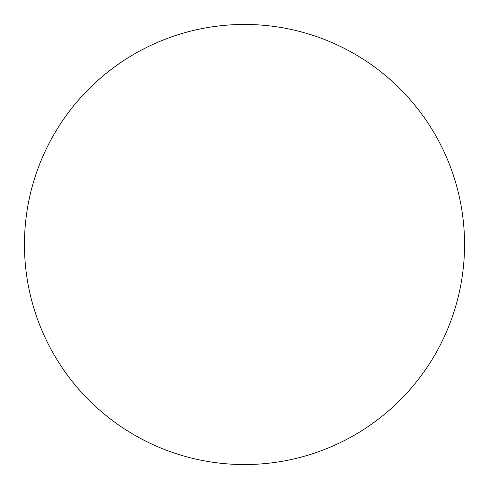 <?xml version="1.0" encoding="UTF-8"?>
<svg xmlns="http://www.w3.org/2000/svg" width="489" height="489" viewBox="0 0 489 489"><rect width="100%" height="100%" fill="white"/><g stroke="black" fill="none" stroke-linecap="round" stroke-linejoin="round"><path stroke-width="0.73" d="M464.55 244.5A220.05 220.05 0 0 0 244.5 24.45A220.05 220.05 0 0 0 24.45 244.5A220.05 220.05 0 0 0 244.5 464.55A220.05 220.05 0 0 0 464.55 244.5"/></g></svg>
